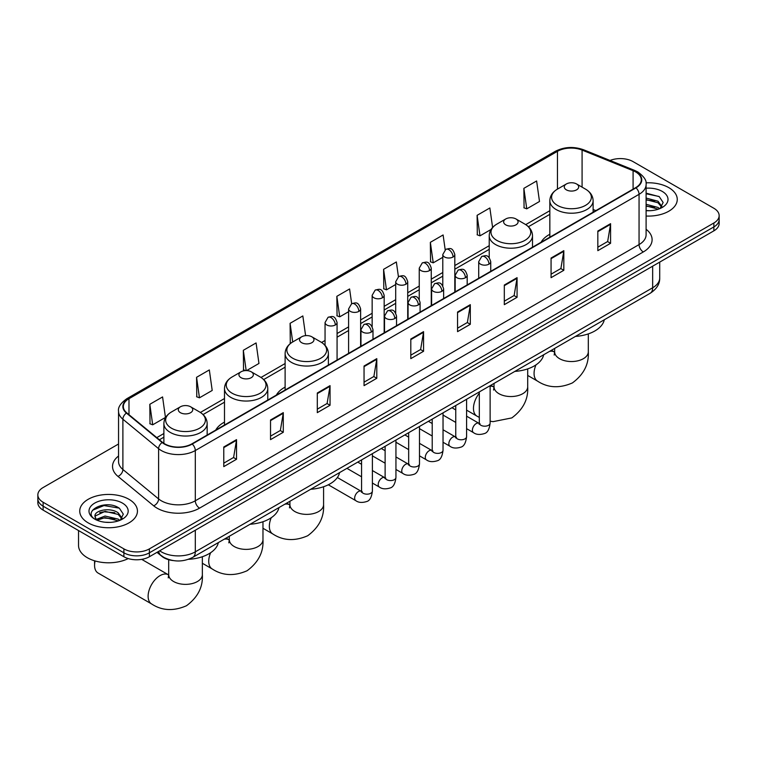 <?xml version="1.0" encoding="UTF-8"?>
<svg xmlns="http://www.w3.org/2000/svg" width="757" height="757" viewBox="0 0 757 757"><rect width="100%" height="100%" fill="white"/><g stroke="black" fill="none" stroke-linecap="round" stroke-linejoin="round"><path stroke-width="1.14" d="M224.498 422.103A31.86 18.395 0 0 0 215.745 430.08M285.115 387.111A31.86 18.395 0 0 0 276.362 395.088M549.837 234.273A31.86 18.395 0 0 0 541.085 242.249M173.239 560.587A18.036 10.409 180 0 1 161.837 556.329L157.002 552.345M118.546 443.999L43.13 487.536A18.036 10.409 0 0 0 37.85 494.898L37.85 502.752A18.036 10.409 0 0 0 43.13 510.114L123.893 556.736A18.036 10.409 0 0 0 149.394 556.736L713.87 230.847A18.036 10.409 0 0 0 719.15 223.476L719.15 219.558A18.036 10.409 0 0 1 713.87 226.92A18.036 10.409 0 0 0 719.15 219.558L719.15 215.631A18.036 10.409 0 0 0 713.87 208.27L633.107 161.638A18.036 10.409 0 0 0 610.047 160.456M37.85 494.898A18.036 10.409 0 0 0 43.13 502.26L123.893 548.882A18.036 10.409 0 0 0 149.394 548.882L149.394 552.809L713.87 226.92L149.394 552.809A18.036 10.409 0 0 1 123.893 552.809A18.036 10.409 0 0 0 149.394 552.809L149.394 556.736M43.13 502.26L43.13 506.187L123.893 552.809L43.13 506.187A18.036 10.409 0 0 1 37.85 498.825A18.036 10.409 0 0 0 43.13 506.187L43.13 510.114M668.809 187.651A28.851 16.654 0 0 0 645.986 182.834A28.851 16.654 0 0 1 668.809 187.651A28.851 16.654 0 0 1 677.26 199.432A28.851 16.654 0 0 0 668.809 187.651M128.993 499.317A28.851 16.654 0 0 0 97.549 495.703A28.851 16.654 0 0 0 79.74 511.089A28.851 16.654 0 0 0 88.191 522.869A28.851 16.654 0 0 0 119.634 526.484A28.851 16.654 0 0 0 137.443 511.089A28.851 16.654 0 0 0 128.993 499.317A28.851 16.654 0 0 0 97.549 495.703A28.851 16.654 0 0 0 79.74 511.089A28.851 16.654 0 0 0 88.191 522.869A28.851 16.654 0 0 0 119.634 526.484A28.851 16.654 0 0 0 137.443 511.089A28.851 16.654 0 0 0 128.993 499.317M635.662 171.943A19.237 11.109 180 0 1 641.293 179.797A19.237 11.109 180 0 1 635.662 187.651L191.9 443.848A19.237 11.109 180 0 1 162.547 442.372L126.835 412.925A19.237 11.109 180 0 1 123.353 406.556A19.237 11.109 180 0 1 128.983 398.702L557.455 151.324A19.237 11.109 180 0 1 582.086 150.085L633.089 170.704A19.237 11.109 180 0 1 635.662 171.943M635.994 171.744A19.72 11.383 0 0 0 633.363 170.476L582.37 149.858A19.72 11.383 0 0 0 557.114 151.135L128.643 398.504A19.72 11.383 0 0 0 126.438 413.085L162.149 442.523A19.72 11.383 0 0 0 192.24 444.047L635.994 187.85A19.72 11.383 0 0 0 635.994 171.744M223.779 446.99L223.779 466.624L236.534 459.262L236.534 439.628L223.779 446.99M223.779 463.142L233.601 457.474L236.477 440.281A4.807 2.773 -120 0 0 236.534 439.628M233.516 457.521L236.534 459.262M270.533 420.003L270.533 439.628L283.288 432.266L283.288 412.641L270.533 420.003M270.533 436.146L280.355 430.478L283.232 413.284A4.807 2.773 -120 0 0 283.288 412.641M280.27 430.525L283.288 432.266M317.297 393.006L317.297 412.641L330.043 405.279L330.043 385.644L317.297 393.006M317.297 409.159L327.109 403.481L329.995 386.297A4.807 2.773 -120 0 0 330.043 385.644M327.024 403.538L330.043 405.279M364.051 366.01L364.051 385.644L376.797 378.282L376.797 358.648L364.051 366.01M364.051 382.162L373.873 376.484L376.749 359.301A4.807 2.773 -120 0 0 376.797 358.648M373.788 376.541L376.797 378.282M597.831 231.036L597.831 250.671L610.577 243.309L610.577 223.675L597.831 231.036M597.831 247.189L607.653 241.521L610.53 224.327A4.807 2.773 -120 0 0 610.577 223.675M607.559 241.568L610.577 243.309M551.068 258.033L551.068 277.668L563.823 270.306L563.823 250.671L551.068 258.033M551.068 274.185L560.89 268.508L563.776 251.324A4.807 2.773 -120 0 0 563.823 250.671M560.805 268.565L563.823 270.306M504.313 285.029L504.313 304.664L517.069 297.302L517.069 277.668L504.313 285.029M504.313 301.172L514.135 295.504L517.012 278.321A4.807 2.773 -120 0 0 517.069 277.668M514.05 295.552L517.069 297.302M457.559 312.026L457.559 331.651L470.315 324.289L470.315 304.664L457.559 312.026M457.559 328.169L467.381 322.501L470.258 305.308A4.807 2.773 -120 0 0 470.315 304.664M467.296 322.548L470.315 324.289M410.805 339.013L410.805 358.648L423.56 351.286L423.56 331.651L410.805 339.013M410.805 355.165L420.627 349.497L423.504 332.304A4.807 2.773 -120 0 0 423.56 331.651M420.542 349.545L423.56 351.286M646.1 216.038A28.851 16.654 0 0 0 677.26 199.432A28.851 16.654 0 0 1 646.1 216.038M149.394 548.882L713.87 222.993A18.036 10.409 0 0 0 719.15 215.631M246.602 370.589L258.96 363.455L256.084 342.94L243.328 350.302L243.536 369.823M196.574 377.298L199.451 397.813L212.206 390.451L209.329 369.936L196.574 377.298L196.782 396.81M149.82 404.295L152.696 424.809L165.452 417.448L162.575 396.933L149.82 404.295L150.028 423.806M398.419 276.702L396.356 261.96L383.6 269.322L383.808 288.833M445.182 249.753L443.11 234.963L430.355 242.325L430.563 261.837M492.599 227.46L489.864 207.967L477.109 215.329L477.317 234.85M523.872 188.342L526.749 208.847L539.495 201.485L536.618 180.98L523.872 188.342L524.071 207.853M305.601 335.644L302.838 315.943L290.092 323.315L290.291 342.826M351.664 303.689L349.592 288.956L336.846 296.318L337.054 315.83M336.846 296.318L339.723 316.833L348.599 311.704M339.723 316.833L336.846 315.754M383.6 269.322L386.477 289.836L395.693 284.509M386.477 289.836L383.6 288.758M430.355 242.325L433.231 262.84L442.788 257.323M433.231 262.84L430.355 261.761M477.109 215.329L479.995 235.843L491.085 229.447M479.995 235.843L477.109 234.774M526.749 208.847L523.872 207.778M290.991 343.082L290.092 342.751M290.092 323.315L292.704 341.965M245.609 370.589L243.328 369.738M243.328 350.302L246.176 370.58M199.451 397.813L196.574 396.734M152.696 424.809L149.82 423.731M646.1 210.541L649.686 210.72M646.1 204.305L658.013 207.446L659.602 208.714M646.1 205.866L658.297 209.197M646.1 198.069L658.013 201.211L661.921 206.604M646.1 199.63L658.013 202.772L661.609 207.002M646.1 210.664A19.597 11.317 0 0 0 662.271 207.427A19.597 11.317 0 0 0 662.271 191.426A19.597 11.317 0 0 0 646.1 188.2M660.066 208.525L663.141 202.498L659.252 196.65L646.1 193.149M646.1 193.754L658.987 196.47M646.1 199.98L654.654 201.05M646.1 206.216L654.654 207.286M566.378 189.856A7.21 4.164 0 0 0 576.579 189.856A7.21 4.164 0 0 0 576.579 183.97L585.53 189.136A19.881 11.478 0 0 1 585.53 205.374A19.881 11.478 0 0 1 557.417 205.374A19.881 11.478 0 0 1 557.417 189.136C552.525 192.051 549.998 195.912 549.837 200.728A21.641 12.49 0 0 0 556.177 209.566A21.641 12.49 0 0 0 579.758 212.272A21.641 12.49 0 0 0 593.119 200.728C592.958 195.912 590.432 192.051 585.53 189.136L576.579 183.97A7.21 4.164 0 0 0 566.378 183.97A7.21 4.164 0 0 0 566.378 189.856M575.452 336.42A33.062 19.086 0 0 0 604.294 319.766M505.761 224.857A7.21 4.164 0 0 0 515.962 224.857A7.21 4.164 0 0 0 515.962 218.962L524.923 224.138A19.881 11.478 0 0 1 524.923 240.366A19.881 11.478 0 0 1 496.81 240.366A19.881 11.478 0 0 1 496.8 224.138C491.908 227.043 489.382 230.904 489.221 235.72A21.641 12.49 0 0 0 495.561 244.558A21.641 12.49 0 0 0 519.141 247.265A21.641 12.49 0 0 0 532.502 235.72C532.341 230.904 529.815 227.043 524.923 224.138L515.962 218.962A7.21 4.164 0 0 0 505.761 218.962A7.21 4.164 0 0 0 505.761 224.857M514.836 371.413A33.062 19.086 0 0 0 543.687 354.759M301.646 342.694A7.21 4.164 0 0 0 311.856 342.694A7.21 4.164 0 0 0 311.856 336.808L320.807 341.975A19.881 11.478 0 0 1 320.807 358.212A19.881 11.478 0 0 1 292.694 358.212A19.881 11.478 0 0 1 292.694 341.975C287.802 344.889 285.266 348.75 285.115 353.566A21.641 12.49 0 0 0 291.445 362.395A21.641 12.49 0 0 0 315.035 365.111A21.641 12.49 0 0 0 328.387 353.566C328.235 348.75 325.699 344.889 320.807 341.975L311.856 336.808A7.21 4.164 0 0 0 301.646 336.808A7.21 4.164 0 0 0 301.646 342.694M310.72 489.259A33.062 19.086 0 0 0 339.571 472.605M241.038 377.686A7.21 4.164 0 0 0 251.239 377.686A7.21 4.164 0 0 0 251.239 371.801L260.19 376.977A19.881 11.478 0 0 1 260.2 376.977A19.881 11.478 0 0 1 260.19 393.205A19.881 11.478 0 0 1 232.077 393.205A19.881 11.478 0 0 1 232.077 376.977C227.185 379.882 224.659 383.742 224.498 388.559A21.641 12.49 0 0 0 230.838 397.397A21.641 12.49 0 0 0 254.418 400.103A21.641 12.49 0 0 0 267.779 388.559C267.618 383.742 265.092 379.882 260.2 376.977L251.239 371.801A7.21 4.164 0 0 0 241.038 371.801A7.21 4.164 0 0 0 241.038 377.686M250.113 524.251A33.062 19.086 0 0 0 278.964 507.597M95.098 560.956A16.834 9.718 120 0 0 94.568 565.328A16.834 9.718 120 0 0 98.05 573.03L151.608 603.954A16.834 9.718 -60 0 1 149.025 590.469A16.834 9.718 -60 0 1 160.02 575.632A16.834 9.718 -60 0 1 168.442 574.8L168.688 574.942M180.421 412.688A7.21 4.164 0 0 0 190.622 412.688A7.21 4.164 0 0 0 190.622 406.793L199.583 411.969A19.881 11.478 0 0 1 199.583 428.197A19.881 11.478 0 0 1 171.47 428.197A19.881 11.478 0 0 1 171.47 411.969C166.568 414.874 164.042 418.735 163.881 423.551A21.641 12.49 0 0 0 170.221 432.389A21.641 12.49 0 0 0 193.811 435.095A21.641 12.49 0 0 0 207.163 423.551C207.002 418.735 204.475 414.874 199.583 411.969L190.622 406.793A7.21 4.164 0 0 0 180.421 406.793A7.21 4.164 0 0 0 180.421 412.688M188.474 559.309A33.062 19.086 0 0 0 218.347 542.589M78.539 530.553L78.539 545.447A30.053 17.354 0 0 0 87.339 557.72A30.053 17.354 0 0 0 128.226 558.581M105.337 522.245L109.86 522.387M96.328 519.378L105.072 516.037L118.196 519.103L119.786 520.381M97.133 520.21L105.072 517.599L118.48 520.863M96.461 519.983L95.06 516.69A13.588 7.844 0 0 0 97.246 520.324M122.095 518.261L118.196 512.868C110.039 506.793 93.262 510.54 95.06 516.69L95.004 516.094M95.089 516.88L95.467 515.867L105.072 511.363L118.196 514.429L121.792 518.668M120.249 520.182L123.315 514.154L119.436 508.307C105.687 498.428 81.254 511.448 95.363 519.434L96.063 519.86M122.445 503.093A19.597 11.317 0 0 0 94.729 503.093A19.597 11.317 0 0 0 94.729 519.094A19.597 11.317 0 0 0 122.445 519.094A19.597 11.317 0 0 0 122.445 503.093M92.496 510.275L104.002 505.553L119.171 508.127M99.687 512.565L104.002 511.789L114.827 512.716M99.687 518.8L104.002 518.015L114.827 518.942M159.68 550.803A24.044 13.881 0 0 0 161.298 551.834A24.044 13.881 0 0 0 195.306 551.834L652.657 287.774A24.044 13.881 0 0 0 659.707 277.961C659.877 283.922 656.697 289.032 650.168 293.281L192.808 557.332A12.027 6.945 60 0 0 195.306 551.834L195.306 530.231M652.657 266.18L652.657 287.774A12.027 6.945 60 0 1 650.168 293.281M158.705 551.361A12.027 8.043 129.5 0 0 160.806 555.269L157.153 552.26M713.87 230.847L713.87 222.993M123.893 556.736L123.893 548.882M646.1 229.267A30.053 17.354 180 0 1 643.308 251.949L199.555 508.146A6.009 3.473 60 0 1 195.306 500.784L639.059 244.587A24.044 13.881 0 0 0 646.1 234.765L646.1 184.509A24.044 13.881 180 0 1 639.059 194.322A6.009 3.473 -120 0 0 635.994 187.85M199.555 508.146A30.053 17.354 180 0 1 157.049 508.146A30.053 17.354 180 0 1 153.68 505.827L117.969 476.39A30.053 17.354 180 0 1 118.546 456.017M161.298 500.784A24.044 13.881 0 0 0 195.306 500.784L195.306 450.529A24.044 13.881 180 0 1 158.601 448.674L122.889 419.227A24.044 13.881 180 0 1 118.546 411.269L118.546 461.524A24.044 13.881 0 0 0 122.889 469.491L158.601 498.929A24.044 13.881 0 0 0 161.298 500.784M646.1 184.509C646.904 180.753 644.141 176.561 637.81 171.943L634.65 170.41A6.009 2.82 112 0 0 633.363 170.476M634.65 170.41L583.656 149.791C573.692 146.271 564.239 146.782 555.297 151.324A6.009 3.473 60 0 1 557.114 151.135M128.643 398.504A6.009 3.473 -120 0 0 126.835 398.693C120.59 403.188 117.827 407.37 118.546 411.269M126.438 413.085A6.009 4.022 129.5 0 0 122.889 419.227L122.889 469.491A6.009 4.022 -50.5 0 1 117.969 476.39M583.656 149.791A6.009 2.82 112 0 0 582.37 149.858M162.149 442.523A6.009 4.022 129.5 0 0 158.601 448.674L158.601 498.929A6.009 4.022 -50.5 0 1 153.68 505.827M192.24 444.047A6.009 3.473 60 0 1 195.306 450.529L639.059 194.322L639.059 244.587A6.009 3.473 60 0 0 643.308 251.949M128.983 398.702L128.983 414.704M633.089 170.704L633.089 189.136M582.086 150.085L582.086 187.149M595.863 210.626L593.119 209.509M557.455 151.324L557.455 189.118M549.837 210.701L525.718 224.621M489.221 245.694L454.815 265.556M442.788 272.501L431.263 279.153M419.246 286.089L407.72 292.751M395.693 299.687L384.168 306.339M372.151 313.284L360.625 319.937M348.599 326.882L337.073 333.534M325.056 340.47L321.611 342.467M285.115 363.53L260.995 377.459M224.498 398.532L200.378 412.451M163.881 433.524L156.784 437.622M410.805 339.638L423.504 332.304M457.559 312.641L470.258 305.308M504.313 285.654L517.012 278.321M551.068 258.657L563.776 251.324M597.831 231.661L610.53 224.327M364.051 366.634L376.749 359.301M317.297 393.631L329.995 386.297M270.533 420.618L283.232 413.284M223.779 447.614L236.477 440.281M588.303 333.903L588.303 351.825A16.834 9.718 180 0 1 583.373 358.695A16.834 9.718 180 0 1 559.574 358.695A16.834 9.718 180 0 1 554.644 351.825L554.19 355.052M549.535 351.38A16.834 9.718 -60 0 1 554.389 351.977L554.644 352.119M588.303 351.825C589.031 364.183 583.742 374.545 572.424 382.919C559.527 388.53 547.898 387.934 537.555 381.131A16.834 9.718 -60 0 1 535.965 364.883M527.695 368.896L527.695 386.818A16.834 9.718 180 0 1 522.765 393.697A16.834 9.718 180 0 1 498.958 393.697A16.834 9.718 180 0 1 494.028 386.818L493.583 390.044M490.129 386.202A16.834 9.718 -60 0 1 493.772 386.969L494.028 387.111M479.313 417.41L476.948 416.123A16.834 9.718 -60 0 1 479.313 393.205M323.58 486.742L323.58 504.664A16.834 9.718 180 0 1 318.65 511.533A16.834 9.718 180 0 1 294.852 511.533A16.834 9.718 180 0 1 289.922 504.664L289.467 507.89M284.812 504.219A16.834 9.718 -60 0 1 289.666 504.815L289.922 504.957M323.58 504.664C324.308 517.022 319.009 527.383 307.692 535.748C294.795 541.369 283.175 540.772 272.832 533.969A16.834 9.718 -60 0 1 271.243 517.722M262.972 521.734L262.972 539.656A16.834 9.718 180 0 1 258.042 546.535A16.834 9.718 180 0 1 234.235 546.535A16.834 9.718 180 0 1 229.305 539.656L228.851 542.883M224.195 539.211A16.834 9.718 -60 0 1 229.049 539.807L229.305 539.949M262.972 539.656C263.691 552.014 258.402 562.375 247.085 570.75C234.187 576.361 222.567 575.765 212.215 568.961A16.834 9.718 -60 0 1 210.626 552.714M202.356 556.726L202.356 574.658A16.834 9.718 180 0 1 197.426 581.527A16.834 9.718 180 0 1 173.627 581.527A16.834 9.718 180 0 1 168.697 574.658L168.243 577.884M488.975 264.146A6.009 3.473 0 0 0 490.735 261.685C488.293 253.983 485.918 255.516 481.717 256.481A6.009 3.473 60 0 1 484.717 256.784A6.009 3.473 -120 0 1 488.975 264.146A6.009 3.473 0 0 1 480.468 264.146A6.009 3.473 0 0 1 478.708 261.685L481.717 256.481M466.586 428.661L473.513 432.663A5.413 3.123 -60 0 1 472.69 428.33A5.413 3.123 -60 0 1 476.219 423.56A5.413 3.123 -60 0 1 476.456 423.428A5.413 3.123 -60 0 1 478.926 423.295L466.586 416.17M479.626 423.835L479.134 424.232L479.313 423.068A5.413 3.123 -0 0 0 480.894 425.273A5.413 3.123 -0 0 0 488.303 425.415A5.413 3.123 -0 0 0 490.129 423.068C489.391 429.351 487.442 432.862 484.291 433.591C479.777 434.972 476.181 434.66 473.513 432.663M465.423 277.734A6.009 3.473 0 0 0 467.183 275.283C464.741 267.571 462.376 269.113 458.165 270.079A6.009 3.473 60 0 1 461.174 270.372A6.009 3.473 -120 0 1 465.423 277.734A6.009 3.473 0 0 1 456.925 277.734A6.009 3.473 0 0 1 455.165 275.283L458.165 270.079M443.034 442.258L449.97 446.261A5.413 3.123 -60 0 1 449.138 441.918A5.413 3.123 -60 0 1 452.677 437.158A5.413 3.123 -60 0 1 452.913 437.026A5.413 3.123 -60 0 1 455.373 436.884L443.034 429.758M456.074 437.432L455.591 437.83L455.761 436.666A5.413 3.123 -0 0 0 457.351 438.871A5.413 3.123 -0 0 0 464.751 439.003A5.413 3.123 -0 0 0 466.586 436.666C465.839 442.949 463.899 446.45 460.748 447.188C456.225 448.57 452.629 448.258 449.97 446.261M441.88 291.331A6.009 3.473 0 0 0 443.64 288.881C441.199 281.169 438.823 282.702 434.622 283.676A6.009 3.473 60 0 1 437.622 283.97A6.009 3.473 -120 0 1 441.88 291.331A6.009 3.473 0 0 1 433.373 291.331A6.009 3.473 0 0 1 431.613 288.881L434.622 283.676M419.492 455.846L426.418 459.849A5.413 3.123 -60 0 1 425.585 455.515A5.413 3.123 -60 0 1 429.124 450.746A5.413 3.123 -60 0 1 429.361 450.623A5.413 3.123 -60 0 1 431.831 450.481L419.492 443.356M432.521 451.03L432.039 451.427L432.219 450.264A5.413 3.123 -0 0 0 433.799 452.468A5.413 3.123 -0 0 0 441.199 452.601A5.413 3.123 -0 0 0 443.034 450.264C442.296 456.537 440.347 460.048 437.196 460.786C432.673 462.158 429.087 461.846 426.418 459.849M418.328 304.929A6.009 3.473 0 0 0 420.088 302.478C417.646 294.766 415.281 296.299 411.07 297.264A6.009 3.473 60 0 1 414.079 297.567A6.009 3.473 -120 0 1 418.328 304.929A6.009 3.473 0 0 1 409.83 304.929A6.009 3.473 0 0 1 408.07 302.478L411.07 297.264M395.939 469.444L402.875 473.447A5.413 3.123 -60 0 1 402.043 469.113A5.413 3.123 -60 0 1 405.572 464.344A5.413 3.123 -60 0 1 405.818 464.211A5.413 3.123 -60 0 1 408.278 464.079L395.939 456.954M408.979 464.618L408.496 465.025L408.666 463.852A5.413 3.123 -0 0 0 410.256 466.066A5.413 3.123 -0 0 0 417.656 466.198A5.413 3.123 -0 0 0 419.492 463.852C418.744 470.135 416.804 473.645 413.653 474.384C409.13 475.756 405.534 475.443 402.875 473.447M394.776 318.527A6.009 3.473 0 0 0 396.536 316.066C394.104 308.364 391.729 309.897 387.527 310.862A6.009 3.473 60 0 1 390.527 311.165A6.009 3.473 -120 0 1 394.776 318.527A6.009 3.473 0 0 1 386.278 318.527A6.009 3.473 0 0 1 384.518 316.066L387.527 310.862M372.387 483.042L379.323 487.044A5.413 3.123 -60 0 1 378.491 482.711A5.413 3.123 -60 0 1 382.03 477.941A5.413 3.123 -60 0 1 382.266 477.809A5.413 3.123 -60 0 1 384.736 477.676L372.387 470.551M385.427 478.216L384.944 478.613L385.114 477.449A5.413 3.123 -0 0 0 386.704 479.654A5.413 3.123 -0 0 0 394.104 479.796A5.413 3.123 -0 0 0 395.939 477.449C395.201 483.732 393.252 487.243 390.101 487.981C385.578 489.353 381.992 489.041 379.323 487.044M371.233 332.115A6.009 3.473 0 0 0 372.993 329.664C370.552 321.952 368.186 323.494 363.975 324.46A6.009 3.473 60 0 1 366.984 324.753A6.009 3.473 -120 0 1 371.233 332.115A6.009 3.473 0 0 1 362.726 332.115A6.009 3.473 0 0 1 360.966 329.664L363.975 324.46M328.311 484.783L355.771 500.642A5.413 3.123 -60 0 1 354.948 496.299A5.413 3.123 -60 0 1 358.477 491.539A5.413 3.123 -60 0 1 358.723 491.407A5.413 3.123 -60 0 1 361.184 491.265L337.367 477.516M361.884 491.813L361.401 492.211L361.572 491.047A5.413 3.123 -0 0 0 363.152 493.252A5.413 3.123 -0 0 0 370.561 493.384A5.413 3.123 -0 0 0 372.387 491.047C371.649 497.33 369.7 500.841 366.558 501.569C362.035 502.951 358.44 502.639 355.771 500.642M453.055 257.002A6.009 3.473 0 0 0 454.815 254.551C452.374 246.839 450.008 248.372 445.797 249.346A6.009 3.473 60 0 1 448.806 249.64A6.009 3.473 -120 0 1 453.055 257.002A6.009 3.473 0 0 1 444.558 257.002A6.009 3.473 0 0 1 442.788 254.551L445.797 249.346M429.503 270.599A6.009 3.473 0 0 0 431.263 268.139C428.831 260.436 426.456 261.969 422.255 262.934A6.009 3.473 60 0 1 425.254 263.237A6.009 3.473 -120 0 1 429.503 270.599A6.009 3.473 0 0 1 421.006 270.599A6.009 3.473 0 0 1 419.246 268.139L422.255 262.934M405.96 284.197A6.009 3.473 0 0 0 407.72 281.736C405.279 274.025 402.913 275.567 398.702 276.532A6.009 3.473 60 0 1 401.712 276.825A6.009 3.473 -120 0 1 405.96 284.197A6.009 3.473 0 0 1 397.453 284.197A6.009 3.473 0 0 1 395.693 281.736L398.702 276.532M382.408 297.785A6.009 3.473 0 0 0 384.168 295.334C381.736 287.622 379.361 289.155 375.15 290.13A6.009 3.473 60 0 1 378.159 290.423A6.009 3.473 -120 0 1 382.408 297.785A6.009 3.473 0 0 1 373.911 297.785A6.009 3.473 0 0 1 372.151 295.334L375.15 290.13M358.865 311.382A6.009 3.473 0 0 0 360.625 308.932C358.184 301.22 355.809 302.753 351.608 303.727A6.009 3.473 60 0 1 354.617 304.021A6.009 3.473 -120 0 1 358.865 311.382A6.009 3.473 0 0 1 350.359 311.382A6.009 3.473 0 0 1 348.599 308.932L351.608 303.727M335.313 324.98A6.009 3.473 0 0 0 337.073 322.52C334.632 314.817 332.266 316.35 328.055 317.315A6.009 3.473 60 0 1 331.064 317.618A6.009 3.473 -120 0 1 335.313 324.98A6.009 3.473 0 0 1 326.816 324.98A6.009 3.473 0 0 1 325.056 322.52L328.055 317.315M192.808 557.332C183.137 562.196 173.467 562.196 163.786 557.332L160.806 555.269M659.707 277.961L659.707 262.111M555.297 151.324L126.835 398.693M549.837 214.354L528.414 226.731M489.221 249.356L454.815 269.218M442.788 276.154L431.263 282.815M419.246 289.751L407.72 296.403M395.693 303.349L384.168 310.001M372.151 316.946L360.625 323.599M348.599 330.535L337.073 337.196M325.056 344.132L324.299 344.567M285.115 367.192L263.682 379.56M224.498 402.185L203.075 414.562M163.881 437.186L159.396 439.779M537.555 381.131L527.695 375.434M593.119 212.215L593.119 200.728M549.837 237.196L549.837 200.728M566.378 183.97L557.417 189.136M554.389 351.977L551.446 350.273M554.644 348.428L554.644 351.825M527.695 386.818C528.424 399.185 523.125 409.546 511.808 417.911L493.062 421.649L490.129 421.195M476.948 416.123L466.586 410.143M532.502 247.208L532.502 235.72M489.221 257.702L489.221 235.72M505.761 218.962L496.8 224.138M493.772 386.969L490.829 385.275M494.028 383.43L494.028 386.818M272.832 533.969L262.972 528.272M328.387 365.054L328.387 353.566M285.115 390.035L285.115 353.566M301.646 336.808L292.694 341.975M289.666 504.815L286.723 503.112M289.922 501.266L289.922 504.664M212.215 568.961L202.356 563.265M267.779 400.046L267.779 388.559M224.498 425.027L224.498 388.559M241.038 371.801L232.077 376.977M229.049 539.807L226.106 538.113M229.305 536.259L229.305 539.656M202.356 574.658C203.084 587.016 197.785 597.377 186.468 605.742C173.571 611.363 161.951 610.767 151.608 603.954M94.568 560.795L94.568 565.328M207.163 435.038L207.163 423.551M163.881 443.356L163.881 423.551M180.421 406.793L171.47 411.969M168.442 574.8L141.71 559.366M168.697 559.707L168.697 574.658M480.023 423.721L478.926 423.295M490.129 385.682L490.129 423.068M490.735 271.318L490.735 261.685M455.761 422.415L443.034 415.063M479.313 391.927L479.313 423.068M478.708 278.264L478.708 261.685M455.761 409.916L451.957 407.72M456.471 437.319L455.373 436.884M466.586 399.27L466.586 436.666M467.183 284.916L467.183 275.283M432.219 436.004L419.492 428.661M455.761 405.515L455.761 436.666M455.165 291.861L455.165 275.283M432.219 423.513L428.405 421.318M432.928 450.917L431.831 450.481M443.034 412.868L443.034 450.264M443.64 298.513L443.64 288.881M408.666 449.601L395.939 442.258M432.219 419.113L432.219 450.264M431.613 305.459L431.613 288.881M408.666 437.111L404.853 434.906M409.376 464.514L408.278 464.079M419.492 426.465L419.492 463.852M420.088 312.111L420.088 302.478M385.114 463.199L372.387 455.846M408.666 432.711L408.666 463.852M408.07 319.047L408.07 302.478M385.114 450.708L381.31 448.504M385.833 478.102L384.736 477.676M395.939 440.063L395.939 477.449M396.536 325.699L396.536 316.066M361.572 476.796L346.943 468.346M385.114 446.308L385.114 477.449M384.518 332.645L384.518 316.066M361.572 464.296L357.758 462.101M362.281 491.7L361.184 491.265M372.387 453.651L372.387 491.047M372.993 339.297L372.993 329.664M361.572 459.906L361.572 491.047M360.966 346.242L360.966 329.664M454.815 292.06L454.815 254.551M442.788 285.805L442.788 254.551M431.263 305.658L431.263 268.139M419.246 299.403L419.246 268.139M407.72 319.246L407.72 281.736M395.693 313.001L395.693 281.736M384.168 332.843L384.168 295.334M372.151 326.598L372.151 295.334M360.625 346.441L360.625 308.932M348.599 353.377L348.599 308.932M337.073 360.039L337.073 322.52M325.056 345.343L325.056 322.52"/></g></svg>
